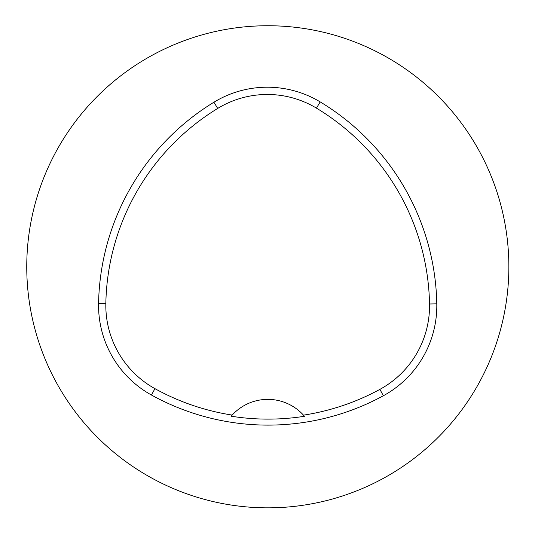 <?xml version="1.0" encoding="UTF-8"?>
<svg xmlns="http://www.w3.org/2000/svg" width="535" height="535" viewBox="0 0 535 535"><rect width="100%" height="100%" fill="white"/><g stroke="black" fill="none" stroke-linecap="round" stroke-linejoin="round"><path stroke-width="0.8" d="M26.75 266.791A241.058 241.058 0 0 1 371.517 49.187A241.058 241.058 0 0 1 419.614 454.041A241.058 241.058 0 0 1 26.75 266.791M98.574 303.459A241.058 241.058 0 0 1 213.913 102.232A102.446 102.446 0 0 1 320.197 101.911A241.058 241.058 0 0 1 436.794 303.86A102.446 102.446 0 0 1 383.368 395.746A241.058 241.058 0 0 1 151.432 395.017A102.446 102.446 0 0 1 98.574 303.459L105.836 303.592A233.788 233.788 0 0 1 217.698 108.431A95.183 95.183 0 0 1 316.446 108.13A233.788 233.788 0 0 1 429.531 303.994A95.183 95.183 0 0 1 379.897 389.366A233.788 233.788 0 0 1 303.472 415.147L304.468 416.284A235.059 235.059 0 0 1 231.2 416.21L232.197 415.08A233.788 233.788 0 0 1 154.949 388.657A95.183 95.183 0 0 1 105.836 303.592M232.197 415.08A48.21 48.21 0 0 1 303.472 415.147M231.521 415.835A48.21 48.21 0 0 1 231.929 415.381M303.746 415.448A48.21 48.21 0 0 1 304.147 415.902M217.698 108.431L213.913 102.232M316.446 108.13L320.197 101.911M429.531 303.994L436.794 303.86M379.897 389.366L383.368 395.746M154.949 388.657L151.432 395.017"/></g></svg>
